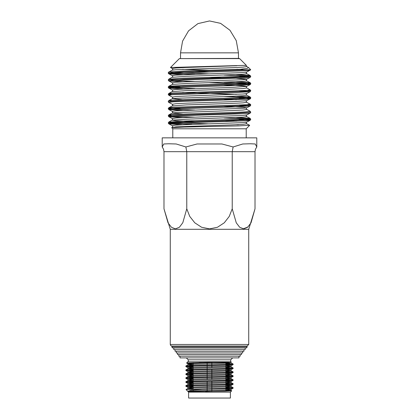 <?xml version="1.0" encoding="UTF-8"?>
<svg xmlns="http://www.w3.org/2000/svg" width="419" height="419" viewBox="0 0 419 419"><rect width="100%" height="100%" fill="white"/><g stroke="black" fill="none" stroke-linecap="round" stroke-linejoin="round"><path stroke-width="0.63" d="M236.835 65.741L186.282 67.443L175.949 67.957L172.324 68.533L170.465 67.532L246.32 65.333L246.346 66.244L248.598 67.6L250.714 69.722L183.758 71.895L168.213 72.916L172.303 73.425L194.819 74.289M224.065 75.111L246.697 75.975L250.787 76.488L235.242 77.51L172.303 79.552L168.213 80.055L168.799 80.993L182.522 81.899M171.434 80.516L194.819 81.438M224.065 82.26L246.697 83.124L250.787 83.638L246.697 84.146L172.303 86.702L168.213 87.21L171.434 87.665M247.514 90.326L250.787 90.782L246.697 91.295L172.303 93.846L168.213 94.359L171.434 94.809M224.065 96.553L246.697 97.423L250.787 97.931L246.697 98.444L183.758 100.487L168.213 101.498L168.511 102.226L172.324 104.273L172.785 105.075L172.324 105.881L168.742 107.777L180.16 108.652M247.514 104.624L250.787 105.08L246.697 105.588L172.303 108.144L168.213 108.652L171.434 109.108M224.065 106.452L243.051 107.269L246.744 107.783L246.351 108.165L246.351 109.139L250.201 111.292L250.787 112.229L235.242 113.25L172.303 115.293L168.213 115.801L172.303 116.314L194.819 117.173M224.065 117.996L246.697 118.865L250.787 119.378L235.242 120.394L172.303 122.437L168.213 122.95L172.303 123.458L191.834 124.228L172.303 123.453L168.213 122.94L168.799 123.877L181.715 124.752M248.598 67.6L246.974 68.438L240.674 69.261L243.413 69.748L247.545 69.79L183.758 71.885L168.213 72.906L172.303 73.419L194.935 74.283M249.645 125.302L238.364 125.904L184.025 127.057L171.717 127.648L175.949 126.878L232.718 124.836L243.051 124.328L246.676 123.752L249.645 125.297M224.181 75.106L246.697 75.97L250.787 76.478L246.697 76.991L183.758 79.034L168.213 80.06L168.799 79.123L184.088 78.164L234.912 76.63L246.22 76.122L250.201 75.551L250.787 76.478L250.201 77.415L246.22 77.866L184.088 79.909L168.742 80.93L172.324 82.826L172.785 83.632L172.324 84.439L168.742 86.335L180.16 87.204M171.486 80.511L194.935 81.433M224.181 82.255L246.697 83.119L250.787 83.627L246.697 84.14L183.758 86.183L168.213 87.204L172.303 87.712L194.935 88.582M247.566 90.326L250.787 90.776L246.697 91.29L172.303 93.84L168.213 94.348L171.486 94.809M224.181 96.548L246.697 97.412L250.787 97.926L246.697 98.434L183.758 100.476L168.213 101.508L168.799 100.57L171.486 101.047M247.566 104.619L250.787 105.075L246.697 105.583L172.303 108.133L168.213 108.647L172.303 109.155L194.935 110.024M250.201 111.292L246.22 111.863L234.912 112.371L172.78 114.413L168.799 114.864L168.213 115.801L168.799 116.733L172.78 116.163L184.088 115.649L246.22 113.607L250.201 113.156L250.787 112.219L235.242 113.24L172.303 115.283L168.213 115.796L172.303 116.304L194.935 117.173M224.181 117.996L246.697 118.86L250.787 119.368L246.697 119.881L183.758 121.924L168.213 122.95L168.799 122.013L172.78 122.584L209.563 123.862M246.32 65.327L239.61 58.613L179.39 58.613L239.05 58.382M247.131 346.036L171.869 346.036L170.748 345.565L170.292 344.46L248.708 344.46L247.131 346.036M233.142 146.969L242.748 143.958L250.368 143.78L255.244 143.958L256.784 146.969L256.784 137.867L162.216 137.867L162.216 146.969L163.771 143.958L168.543 143.78L176.2 143.958L185.858 146.969L197.061 143.958L221.923 143.958L233.142 146.969L232.252 151.657L232.252 208.803L229.261 216.393L224.28 222.777L217.487 227.25L209.547 228.9L201.576 227.276L194.762 222.814L189.749 216.408L186.748 208.798L182.763 222.772L179.369 227.25L175.399 228.9L171.413 227.276L168.003 222.814L164.002 208.798L170.292 229.287L170.292 344.46M185.858 146.969L186.748 151.657L186.748 208.798M162.216 146.969L163.541 149.19L164.002 151.657L164.002 208.798M243.109 228.874L247.99 226.92M256.784 146.969L255.459 149.19L254.998 151.657L254.998 208.798L251.012 222.777L247.619 227.25L243.649 228.9L239.663 227.276L236.258 222.814L232.252 208.803M238.463 58.644L239.61 58.613M254.998 208.798L248.708 229.287L170.292 229.287M248.708 229.287L248.708 344.46M172.79 137.867L172.79 128.806L246.21 128.806L246.21 137.867M238.463 58.382L238.463 52.867L236.258 40.653L229.979 30.299L220.583 23.38L209.5 20.95L197.946 23.6L188.54 30.844L182.569 41.13L180.537 52.867L180.537 58.382M193.149 366.541L185.858 366.033L189.027 365.703L229.973 364.394L233.116 364.038L225.851 363.771M187.722 391.246L186.052 389.55L229.973 388.036L233.116 387.68L225.851 387.198M193.149 386.245L185.858 385.737L189.027 385.407L229.973 384.092L233.116 383.736L225.851 383.259M193.149 382.301L185.858 381.793L189.027 381.468L229.973 380.153L233.116 379.797L225.851 379.321M193.149 378.362L185.858 377.854L189.027 377.524L229.973 376.215L233.116 375.859L225.851 375.377M193.149 374.418L185.858 373.916L189.027 373.586L229.973 372.271L233.116 371.915L225.851 371.438M193.149 370.48L185.858 369.972L189.027 369.647L229.973 368.332L233.116 367.976L225.851 367.5M188.419 389.382L202.209 389.382L229.973 388.528L233.142 388.198L225.851 387.69M193.149 386.737L185.884 386.255L189.027 385.899L229.973 384.584L233.142 384.26L225.851 383.752M193.149 382.793L185.884 382.317L189.027 381.96L229.973 380.646L233.142 380.316L225.851 379.813M193.149 378.855L185.884 378.378L189.027 378.022L229.973 376.707L233.142 376.377L225.851 375.869M193.149 374.916L185.884 374.434L189.027 374.078L229.973 372.763L233.142 372.439L225.851 371.931M193.149 370.972L185.884 370.496L189.027 370.139L229.973 368.825L233.142 368.495L225.851 367.992M193.149 367.034L185.884 366.557L189.027 366.196L229.973 364.886L233.142 364.556L225.851 364.048M231.115 361.796L186.607 363.016L187.827 361.796L230.995 361.822M230.382 392.137L188.618 392.137L188.618 398.05L230.382 398.05L230.382 392.137L231.702 390.822M211.862 367.688L211.862 362.587L207.138 362.587L225.851 362.587L225.851 391.105M211.862 368.924L211.862 379.509M211.862 380.751L211.862 391.398M199.109 362.587L207.138 362.587L207.138 379.645M207.138 380.871L207.138 391.466M246.77 346.036L247.21 346.922L171.79 346.922L172.23 346.036M247.21 346.922L246.393 348.006L172.607 348.006L171.79 346.922M245.157 348.006L245.157 349.65L173.843 349.65L173.843 348.006M243.921 349.65L243.921 351.29L175.079 351.29L175.079 349.65M242.685 351.29L242.685 352.934L176.315 352.934L176.315 351.29M241.449 352.934L241.449 354.574L177.551 354.574L177.551 352.934M240.213 354.574L240.213 356.218L178.787 356.218L178.787 354.574M238.977 356.218L238.977 357.857L180.023 357.857L180.023 356.218M232.707 357.857L230.728 359.837L188.272 359.837L186.293 357.857M230.728 359.837L230.728 361.796M188.618 392.137L187.99 391.514L225.055 391.126L231.691 390.817L225.851 390.518M205.614 391.514L228.13 390.744L230.984 390.382L225.851 389.974M193.149 388.89L187.99 388.444L190.87 388.114L228.13 386.805L230.984 386.444L225.851 386.03M193.149 384.946L187.99 384.506L190.87 384.176L228.13 382.861L230.984 382.505L225.851 382.091M193.149 381.007L187.99 380.562L190.87 380.237L228.13 378.923L230.984 378.561L225.851 378.153M193.149 377.069L187.99 376.623L190.87 376.293L228.13 374.984L230.984 374.623L225.851 374.209M193.149 373.125L187.99 372.685L190.87 372.355L228.13 371.04L230.984 370.684L225.851 370.27M193.149 369.186L187.99 368.741L190.87 368.416L228.13 367.102L230.984 366.74L225.851 366.332M193.149 365.248L187.99 364.802L190.87 364.472L228.13 363.163L230.984 362.802L220.556 362.184M230.586 363.771L225.851 363.299M202.209 389.382L191.279 390.299L187.728 391.241L188.346 391.514L190.87 391.074L228.13 389.759L231.01 389.429L225.851 388.989M193.149 387.905L188.016 387.491L190.87 387.13L228.13 385.82L230.984 385.522L233.116 384.286M231.01 385.49L225.851 385.045M193.149 383.961L188.016 383.553L190.87 383.191L228.13 381.877L231.01 381.547L225.851 381.107M193.149 380.023L188.016 379.609L190.87 379.253L228.13 377.938L231.01 377.608L225.851 377.168M193.149 376.084L188.016 375.67L190.87 375.309L228.13 373.999L230.984 373.701L233.116 372.465M231.01 373.669L225.851 373.224M193.149 372.14L188.016 371.732L190.87 371.37L228.13 370.056L231.01 369.726L225.851 369.286M193.149 368.201L188.016 367.788L190.87 367.432L228.13 366.117L231.01 365.787L225.851 365.347M193.149 364.263L188.016 363.849L190.87 363.488L230.984 361.88M186.612 363.016L193.149 363.331M236.861 69.261L238.84 69.334M247.514 69.79L250.201 70.272L246.22 70.722L172.78 73.273L168.799 73.844L182.522 74.75M238.84 76.483L247.566 76.939M209.437 82.716L246.22 83.994L250.201 84.565L234.912 85.528L172.78 87.571L168.799 88.142L182.522 89.043M238.84 90.782L247.566 91.237M224.065 85.005L243.051 85.827L246.744 86.335L246.351 86.717L246.351 87.691L250.531 90.106L250.787 90.782L250.201 91.714L234.912 92.672L172.78 94.715L168.742 95.228L172.466 97.224L172.785 97.931L172.256 98.8L182.522 99.664M238.84 97.931L250.258 98.8L246.22 99.313L184.088 101.356L172.78 101.864L168.799 102.435M238.84 105.075L247.566 105.53M236.478 96.092L250.201 96.993L250.74 97.627L250.489 98.654L246.676 100.696L246.215 101.503L246.676 102.304L250.531 104.399L250.787 105.08L250.201 106.007L234.912 106.971L172.78 109.013L168.799 109.584L182.522 110.49M250.201 113.156L246.676 114.995L243.051 115.44L186.282 117.482L175.949 117.99L172.324 118.567L168.799 116.733L182.522 117.634M238.84 119.373L250.258 120.248L246.22 120.756L172.78 123.306L168.742 123.82L172.466 125.815L172.785 126.522L172.324 127.324M182.605 69.334L209.437 70.251M250.714 69.722L246.676 72.105L243.051 72.55L175.949 75.106L172.256 75.614L172.649 75.996L172.649 76.97L168.799 79.123M209.437 77.4L224.181 77.861M236.478 78.322L246.744 79.191L243.051 79.699L186.282 81.742L175.949 82.25L172.324 82.826M236.478 81.794L250.201 82.7L250.74 83.329L250.489 84.355L246.676 86.403L232.718 87.356L175.949 89.399L172.256 89.912L172.649 90.295L172.649 91.269L168.742 93.479L171.486 93.903M250.201 91.714L246.676 93.552L243.051 93.997L186.282 96.035L175.949 96.548L172.324 97.124M224.065 99.303L236.478 99.764M246.676 100.696L232.718 101.655L186.282 103.184L175.949 103.697L172.324 104.273M250.201 106.007L246.676 107.845L243.051 108.291L175.949 110.841L172.256 111.354L172.785 112.224L172.256 113.093L182.522 113.958M224.065 120.745L236.478 121.211M250.787 119.378L250.201 120.305L246.676 122.144L243.051 122.589L186.282 124.632L175.949 125.14L172.324 125.716M246.676 66.569L243.051 67.145L232.718 67.653L175.949 69.695L172.324 70.141L168.469 72.236L168.213 72.906L168.511 73.634L172.324 75.682M194.819 71.534L209.563 71.995M246.676 72.105L246.215 72.911L246.744 73.781L243.051 74.289L186.282 76.331L172.324 77.29M250.201 77.415L246.534 79.353L246.215 80.06L246.744 80.93L243.051 81.438L186.282 83.481L172.324 84.439M246.676 88.011L243.051 88.587L232.718 89.095L186.282 90.63L172.324 91.583M182.522 92.515L236.395 94.354M246.676 95.16L243.051 95.736L232.718 96.244L175.949 98.287L172.324 98.732L168.799 100.57L184.088 99.607L246.22 97.564L250.258 97.056L246.676 95.16L246.215 94.354L246.676 93.552M246.676 102.304L243.051 102.88L232.718 103.393L186.282 104.923L172.324 105.881M246.676 109.453L243.051 110.029L232.718 110.543L175.949 112.585L172.324 113.03L168.799 114.864L171.486 115.345M246.676 114.995L246.215 115.796L246.744 116.665L243.051 117.179L186.282 119.221L172.324 120.174L175.949 120.751L194.935 121.573M240.674 69.261L184.088 71.015L168.799 71.979M171.434 72.456L209.563 73.828M236.478 74.645L250.201 75.551L246.676 73.713M246.676 80.862L250.258 82.758L246.22 83.271L184.088 85.314L168.799 86.272L168.26 86.901L168.511 87.927L172.324 89.975M250.201 89.849L246.22 90.415L234.912 90.928L172.78 92.971L168.799 93.421L168.213 94.348L168.799 95.286M250.201 104.142L246.22 104.713L234.912 105.221L172.78 107.264L168.799 107.714L168.213 108.647L168.799 109.584L172.324 111.417M236.478 117.535L250.201 118.441L246.22 119.006L184.088 121.049L168.799 122.013L172.649 119.86L172.324 118.567M236.478 124.684L238.369 124.752M254.998 151.657L164.002 151.657M238.463 52.867L180.537 52.867M246.676 116.602L250.201 118.441L250.787 119.373M172.324 68.533L172.785 69.334L172.324 70.141M246.676 122.144L246.215 122.945L246.676 123.752M179.39 58.613L170.465 67.532M246.21 128.806L249.666 125.349M172.79 128.806L171.685 127.701M185.858 366.033L185.858 366.525M185.858 369.972L185.858 370.469M185.858 373.916L185.858 374.408M185.858 377.854L185.858 378.347M185.858 381.798L185.858 382.29M185.858 385.737L185.858 386.229M233.142 364.064L233.142 364.556M233.142 368.002L233.142 368.495M233.142 371.946L233.142 372.439M233.142 375.885L233.142 376.377M233.142 379.824L233.142 380.316M233.142 383.767L233.142 384.26M233.142 387.706L233.142 388.198M193.149 362.718L193.149 389.382M193.149 390.094L193.149 391.514M188.272 359.837L188.272 361.796M231.691 390.791L230.984 390.382M186.052 389.55L188.016 388.413M230.984 386.444L233.116 387.68M188.016 384.474L185.884 385.71M230.984 382.505L233.116 383.736M188.016 380.536L185.884 381.767M230.984 378.561L233.116 379.797M188.016 376.592L185.884 377.828M230.984 374.623L233.116 375.859M188.016 372.653L185.884 373.884M230.984 370.684L233.116 371.915M188.016 368.71L185.884 369.946M230.984 366.74L233.116 367.976M188.016 364.771L185.884 366.007M230.984 362.802L233.116 364.038M231.01 390.414L231.01 389.429M231.01 386.475L231.01 385.506M231.01 382.537L231.01 381.552M231.01 378.593L231.01 377.608M231.01 374.654L231.01 373.685M231.01 370.71L231.01 369.726M231.01 366.772L231.01 365.787M231.01 362.833L231.01 361.848M187.99 388.444L187.99 387.46M187.99 384.506L187.99 383.521M187.99 380.562L187.99 379.577M187.99 376.623L187.99 375.639M187.99 372.685L187.99 371.7M187.99 368.741L187.99 367.756M187.99 364.802L187.99 363.818M230.984 389.461L233.116 388.224M188.016 387.491L185.884 386.255M188.016 383.553L185.884 382.317M230.984 381.578L233.116 380.347M188.016 379.609L185.884 378.378M230.984 377.639L233.116 376.403M188.016 375.67L185.884 374.434M188.016 371.732L185.884 370.496M230.984 369.757L233.116 368.526M188.016 367.788L185.884 366.557M230.984 365.818L233.116 364.582M188.016 363.849L186.612 363.037"/></g></svg>
